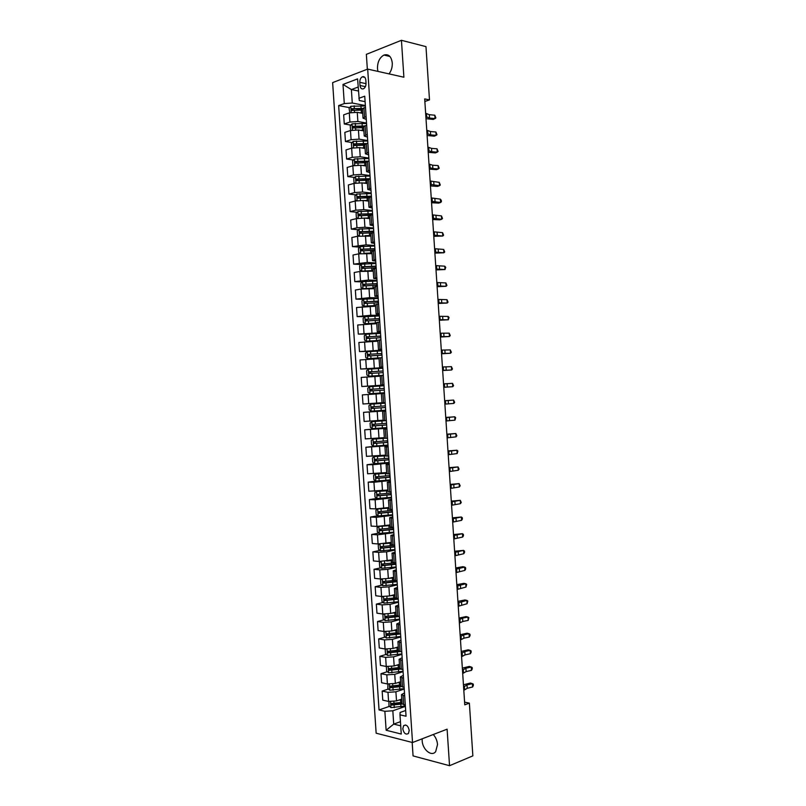 <?xml version="1.0" encoding="UTF-8"?>
<svg xmlns="http://www.w3.org/2000/svg" width="806" height="806" viewBox="0 0 806 806"><rect width="100%" height="100%" fill="white"/><g stroke="black" fill="none" stroke-linecap="round" stroke-linejoin="round"><path stroke-width="1.21" d="M422.163 738.81L422.173 740.674C422.455 749.55 431.563 757.076 435.663 751.655L437.527 744.543C437.174 740.603 435.754 737.268 433.255 734.528M389.026 73.89C391.363 70.817 392.441 67.16 392.27 62.918C391.343 56.41 388.563 53.78 383.938 55.05C379.606 57.538 377.45 62.052 377.47 68.591L377.943 71.402M409.226 730.397C408.138 725.803 406.254 724.241 403.594 725.712L402.788 728.815C403.877 733.42 405.75 734.981 408.43 733.49L409.226 730.397M412.168 742.437L413.065 755.907L449.536 765.7L472.86 755.867L469.374 703.134L464.599 702.137M332.636 82.615L376.15 733.198L412.531 742.528L367.687 69.094L332.636 82.615M367.687 69.094L403.887 77.225L401.438 40.3L366.357 54.355L367.345 69.225M424.863 101.465L429.487 99.904L424.691 98.906L464.77 704.837L469.374 703.134M359.798 82.333L360.01 85.507C360.413 88.307 361.602 89.395 363.556 88.751C365.219 87.693 366.045 85.869 366.025 83.26L365.813 80.076C365.4 77.285 364.231 76.207 362.287 76.822C360.604 77.88 359.778 79.713 359.798 82.333L366.035 83.653M358.136 87.048L351.376 89.567L352.272 103.027L344.283 103.571L338.651 105.596L379.042 709.945L389.54 706.318M344.283 103.571L343.003 84.439L357.592 78.887L359.295 100.508L365.098 101.647M405.67 710.489L400.088 712.464L399.988 714.831L406.053 716.242L364.735 96.186L358.882 98.302M399.988 714.831L401.267 734.044L386.134 730.246L384.865 711.305L379.042 709.945M401.438 40.3L425.971 46.627L429.487 99.904M449.536 765.7L447.108 729.178L412.531 742.528M358.398 90.997L351.376 89.567L343.003 84.439M404.693 695.921L401.469 694.631L404.491 692.908M403.514 678.168L400.29 676.959L403.322 675.337M402.325 660.406L399.111 659.288L402.154 657.746M401.146 642.634L397.932 641.606L400.975 640.155M399.957 624.862L396.754 623.925L399.806 622.564M398.779 607.079L395.575 606.233L398.638 604.963M397.59 589.297L394.396 588.541L397.459 587.362M396.411 571.514L393.217 570.839L396.29 569.751M395.222 553.712L392.038 553.138L395.111 552.14M394.033 535.919L390.86 535.426L393.943 534.519M392.844 518.117L389.671 517.714L392.764 516.888M391.666 500.304L388.492 499.992L391.595 499.267M390.477 482.492L387.313 482.27L390.416 481.625M389.288 464.669L386.134 464.538L389.248 463.994M388.099 446.846L384.946 446.806L388.069 446.343M386.91 429.014L383.767 429.064L386.89 428.701M385.721 411.181L382.588 411.322L385.711 411.04M383.968 384.784L380.835 385.056L383.978 384.905M382.779 366.932L379.646 367.294L382.8 367.244M381.591 349.079L378.467 349.532L381.621 349.572M380.402 331.226L377.279 331.77L380.442 331.891M379.203 313.363L376.1 313.997L379.263 314.209M378.014 295.5L374.911 296.215L378.085 296.527M376.825 277.627L373.732 278.433L376.906 278.836M375.636 259.744L372.543 260.65L375.727 261.134M374.447 241.86L371.354 242.858L374.548 243.432M373.249 223.977L370.166 225.065L373.369 225.73M372.06 206.084L368.987 207.263L372.191 208.019M370.871 188.191L367.798 189.45L371.012 190.307M369.672 170.288L366.609 171.638L369.833 172.585M368.483 152.374L365.42 153.825L368.644 154.853M367.284 134.461L364.231 136.002L367.465 137.121M366.095 116.548L363.043 118.17L366.287 119.389M400.441 721.672L393.721 724.11L400.723 725.823M365.36 105.546L352.272 103.027M362.72 113.354L357.26 112.346L349.29 112.88L343.668 114.845L344.273 123.973L350.902 125.111M366.529 123.046L357.874 121.515L349.905 122.049L344.273 123.973M363.899 130.904L358.438 129.988L350.469 130.522L344.837 132.386L345.442 141.503L352.151 142.561M367.697 140.546L359.043 139.156L351.084 139.69L345.442 141.503M365.068 148.455L359.607 147.619L351.648 148.153L346.006 149.926L346.62 159.044L353.411 160.011M368.856 158.047L360.222 156.787L352.262 157.321L346.62 159.044M366.236 166.006L360.786 165.25L352.827 165.784L347.174 167.457L347.789 176.564L354.66 177.441M370.025 175.537L361.4 174.408L353.441 174.942L347.789 176.564M367.405 183.536L361.965 182.871L354.005 183.405L348.353 184.977L348.958 194.095L355.93 194.871M371.193 193.027L362.569 192.03L354.61 192.563L348.958 194.095M368.574 201.077L363.133 200.493L355.174 201.026L349.522 202.497L350.126 211.605L357.189 212.29M372.352 210.507L363.748 209.651L355.789 210.185L350.126 211.605M369.742 218.607L364.312 218.104L356.353 218.638L350.691 220.018L351.295 229.116L358.469 229.71M373.521 227.987L364.927 227.262L356.967 227.796L351.295 229.116M370.911 236.128L357.532 236.249L351.859 237.528L352.464 246.626L359.748 247.11M374.679 245.457L366.095 244.863L352.464 246.626M372.08 253.648L358.7 253.85L353.028 255.028L353.633 264.136L361.028 264.509M375.848 262.927L367.274 262.464L353.633 264.136M373.238 271.169L359.879 271.451L354.197 272.529L354.801 281.626L362.327 281.899M377.007 280.387L368.443 280.065L354.801 281.626M374.407 288.679L361.058 289.042L355.365 290.029L355.97 299.127L363.627 299.288M378.175 297.847L369.622 297.656L355.97 299.127M375.576 306.179L356.534 307.519L357.139 316.607L365.229 316.657M379.334 315.307L370.79 315.247L357.139 316.607M376.745 323.68L357.703 324.999L358.307 334.097L368.261 333.996M380.503 332.747L358.307 334.097M377.913 341.18L358.872 342.49L359.476 351.577L375.002 351.184M381.661 350.197L359.476 351.577M379.072 358.67L360.04 359.96L360.645 369.047L382.86 368.151M382.82 367.637L360.645 369.047M380.241 376.15L361.209 377.43L361.813 386.517L383.999 385.278M383.988 385.067L361.813 386.517M381.409 393.63L362.368 394.9L362.982 403.977L368.705 403.625L368.09 394.497M382.014 402.718L368.705 403.625M385.701 410.859L363.536 412.36L385.691 410.627M383.172 420.198L364.141 421.437L363.536 412.36M386.86 428.288L364.705 429.82L386.83 427.734M384.341 437.658L365.309 438.897L364.705 429.82M388.029 445.698L365.874 447.27L380.644 445.658M385.5 455.128L366.478 456.347L365.874 447.27M389.187 463.118L372.785 464.709L367.032 464.719L376.654 463.51M386.668 472.588L367.637 473.787L367.032 464.719M390.346 480.517L373.954 482.25L368.201 482.159L376.11 481.051M387.827 490.038L368.805 491.227L368.201 482.159M391.504 497.927L375.122 499.78L369.37 499.599L376.906 498.42M388.996 507.488L375.727 508.898L369.974 508.667L369.37 499.599M392.663 515.326L376.291 517.311L370.528 517.029L377.923 515.759M390.154 524.928L376.896 526.419L371.133 526.096L370.528 517.029M393.822 532.716L377.46 534.831L371.697 534.459L378.951 533.098M391.323 542.367L378.074 543.949L372.301 543.516L371.697 534.459M394.98 550.105L386.568 551.828L378.629 552.352L372.856 551.878L379.979 550.438M392.482 559.807L379.243 561.46L373.46 560.936L372.856 551.878M396.139 567.484L387.736 569.348L379.797 569.872L374.024 569.298L381.016 567.767M393.64 577.237L388.341 578.456L380.412 578.98L374.629 578.355L374.024 569.298M397.298 584.864L388.905 586.859L380.966 587.383L375.183 586.708L382.064 585.096M394.799 594.657L389.51 595.966L381.581 596.48L375.787 595.765L375.183 586.708M398.456 602.243L390.074 604.359L382.135 604.883L376.352 604.117L383.122 602.425M395.968 612.076L390.678 613.467L382.749 613.991L376.956 613.175L376.352 604.117M399.615 619.613L391.242 621.869L383.303 622.383L377.51 621.527L384.18 619.754M397.126 629.496L391.847 630.967L383.918 631.481L378.115 630.574L377.51 621.527M400.763 636.972L392.401 639.36L384.472 639.883L378.669 638.926L385.238 637.072M398.285 646.906L393.016 648.457L385.077 648.981L379.273 647.964L378.669 638.926M401.922 654.331L393.57 656.85L385.641 657.374L379.838 656.316L386.306 654.391M399.444 664.315L394.174 665.947L386.245 666.461L380.442 665.363L379.838 656.316M403.081 671.69L394.739 674.34L386.809 674.854L380.996 673.705L387.384 671.7M400.602 681.715L395.343 683.428L387.414 683.951L381.601 682.742L380.996 673.705M404.239 689.039L395.907 691.82L387.978 692.334L382.155 691.095L388.462 689.019M401.761 699.104L396.512 700.908L388.583 701.432L382.759 700.132L382.155 691.095M405.388 706.378L392.824 710.781L393.721 724.11L386.134 730.246M365.471 107.228L362.428 108.901L351.789 108.739L351.97 110.412L362.509 110.079L356.464 108.931M338.651 105.596L349.663 107.661M395.162 704.384L400.401 702.57M394.92 686.883L400.713 684.979M394.799 669.373L399.685 667.852M394.819 651.853L398.537 650.744M395.011 634.322L397.791 633.536M395.454 616.751L397.852 616.116M366.448 178.942L368.886 179.254M363.607 161.462L366.428 161.865M361.068 143.972L364.806 144.556L367.858 143.065M358.69 126.461L363.657 127.318M366.67 125.142L363.617 126.733L364.231 136.002M369.057 160.968L365.995 162.379L366.609 171.638M370.246 178.882L367.183 180.191L367.798 189.45M371.445 196.775L368.362 198.004L368.987 207.263M372.634 214.668L369.551 215.806L370.166 225.065M373.823 232.561L370.74 233.609L371.354 242.858M375.012 250.444L371.929 251.401L372.543 260.65M376.211 268.327L373.107 269.184L373.732 278.433M377.399 286.201L374.296 286.976L374.911 296.215M378.588 304.074L375.485 304.749L376.1 313.997M379.777 321.937L376.664 322.521L377.279 331.77M380.966 339.8L377.853 340.293L378.467 349.532M382.155 357.652L367.697 358.7L379.435 357.955M383.344 375.505L380.22 375.818L380.835 385.056M382.951 393.459L381.399 393.57L382.014 402.799L383.565 402.718L382.951 393.459L384.533 393.348M385.157 402.617L383.565 402.718M386.346 420.46L383.203 420.551L382.588 411.322M387.535 438.293L384.381 438.293L383.767 429.064M388.714 456.115L385.56 456.025L384.946 446.806M389.903 473.938L386.749 473.757L386.134 464.538M391.091 491.751L387.928 491.489L387.313 482.27M392.28 509.563L389.107 509.211L388.492 499.992M393.469 527.376L390.285 526.923L389.671 517.714M394.648 545.178L391.464 544.634L390.86 535.426M395.837 562.971L392.653 562.346L392.038 553.138M397.026 580.763L393.832 580.048L393.217 570.839M398.204 598.546L395.011 597.74L394.396 588.541M399.393 616.328L396.189 615.431L395.575 606.233M400.572 634.1L397.368 633.123L396.754 623.925M401.761 651.873L398.547 650.795L397.932 641.606M402.94 669.645L399.726 668.476L399.111 659.288M404.128 687.397L400.904 686.148L400.29 676.959M384.865 711.305L392.824 710.781M405.307 705.159L402.073 703.819L401.469 694.631M425.639 113.223L429.306 114.684L434.807 115.218L435.028 118.583L435.865 117.958L434.807 115.218M425.86 116.618L429.527 118.059L435.028 118.583L433.195 119.419L426.001 118.673M362.055 113.233L362.72 113.253M359.516 112.759L362.68 112.739M349.804 112.719L349.079 108.336L350.852 106.271L365.39 105.959M362.7 108.397L351.859 108.719M352.665 110.291L353.36 109.001M426.757 130.179L430.424 131.529L435.915 132.013L436.137 135.368L436.973 134.723L435.915 132.013M426.989 133.564L430.646 134.904L436.137 135.368L434.303 136.174L427.109 135.499M427.885 147.115L431.532 148.375L437.023 148.798L437.245 152.153L438.081 151.488L437.023 148.798M428.107 150.51L431.754 151.74L437.245 152.153L435.411 152.908L428.228 152.314M429.004 164.061L432.651 165.21L438.132 165.583L438.353 168.938L439.189 168.242L438.132 165.583M429.225 167.446L432.872 168.585L438.353 168.938L436.509 169.653L429.336 169.129M362.952 130.753L363.889 130.763M360.463 130.33L363.859 130.29M351.144 130.32L350.529 130.078L350.247 125.867L352.021 123.842L366.559 123.489M364.362 125.968L352.937 126.32L353.139 127.983L363.677 127.63M353.854 127.862L354.529 126.552L363.728 126.431M363.838 148.264L365.058 148.284M361.37 147.891L365.027 147.841M352.484 147.931L351.698 147.599L351.416 143.397L353.189 141.393L367.727 141M366.337 143.539L354.096 143.891L354.318 145.543L364.846 145.171M355.033 145.433L355.708 144.093L365.32 143.962M364.685 165.784L366.216 165.784M362.237 165.442L366.196 165.371M353.824 165.532L352.867 165.119L352.585 160.918L354.368 158.953L368.896 158.52M368.513 161.129L355.255 161.462L355.486 163.114L366.015 162.711M356.222 162.993L356.877 161.633L367.274 161.502M430.122 180.997L439.24 182.358L439.461 185.712L440.298 184.997L439.24 182.358M430.344 184.383L439.461 185.712L437.618 186.388L430.444 185.934M365.501 183.305L367.385 183.294M363.053 183.002L367.365 182.912M355.174 183.143L354.036 182.63L353.753 178.428L355.537 176.494L370.055 176.03M370.236 178.69L356.403 179.023L356.655 180.665L367.183 180.242M357.411 180.554L358.045 179.174L369.521 179.083M431.24 197.923L440.348 199.132L440.57 202.487L441.396 201.742L441.315 200.402L440.348 199.132M431.462 201.309L440.57 202.487L438.726 203.112L431.563 202.739M432.359 214.849L441.456 215.907L441.678 219.262L442.504 218.486L441.456 215.907M432.58 218.235L441.678 219.262L439.834 219.837L432.671 219.534M433.477 231.775L442.565 232.672L442.786 236.027L443.612 235.221L442.565 232.672M433.709 235.161L442.786 236.027L433.779 236.339M434.595 248.691L443.673 249.437L443.894 252.782L444.721 251.956L443.673 249.437M434.827 252.077L443.894 252.782L434.897 253.124M435.714 265.607L444.781 266.192L445.003 269.547L445.738 267.34L444.781 266.192M435.945 268.992L445.003 269.547L436.006 269.909M366.256 200.825L368.554 200.785M363.808 200.563L368.533 200.442M356.504 200.744L355.204 200.14L354.922 195.939L356.705 194.044L371.223 193.531M371.405 196.19L357.562 196.573L357.824 198.216L368.483 197.772M358.599 198.115L359.214 196.704L371.435 196.634M366.932 218.345L369.722 218.285M364.483 218.114L369.692 217.963M357.844 218.355L356.373 217.65L356.091 213.449L357.874 211.575L372.392 211.031M372.15 214.053L372.191 214.779M372.563 213.691L358.72 214.134L359.002 215.766L370.246 215.293M359.788 215.655L360.383 214.225L372.594 214.094M367.496 235.866L370.881 235.765M364.977 235.684L370.861 235.483M359.184 235.957L357.542 235.151L357.26 230.949L359.043 229.116L373.551 228.521M373.732 231.181L359.879 231.675L360.171 233.307L372.674 232.823M360.987 233.206L361.551 231.745L373.752 231.554M367.909 253.396L372.05 253.255M364.372 253.286L372.029 252.993M360.514 253.558L358.71 252.641L358.428 248.439L360.211 246.636L374.719 246.011M374.901 248.671L361.028 249.225L361.34 250.847L375.012 250.354M362.176 250.747L362.72 249.256L374.921 249.004M361.995 271.148L373.198 270.504M368.12 270.927L373.218 270.725M361.34 264.207L361.803 271.148L359.879 270.131L359.597 265.93L361.39 264.166L375.888 263.502M376.059 266.151L362.186 266.756L362.509 268.378L376.17 267.834M363.375 268.277L363.889 266.766L376.08 266.443M436.842 282.513L445.889 282.946L446.111 286.291L446.927 285.405L445.889 282.946M437.064 285.898L446.111 286.291L437.114 286.694M377.047 280.982L362.559 281.677L360.766 283.42L361.048 287.611L363.022 288.689L374.367 288.014M363.022 288.689L363.718 288.709M367.516 288.498L374.377 288.205M377.228 283.631L363.345 284.296L363.677 285.908L377.339 285.314M364.584 285.808L365.058 284.276L377.248 283.883M437.95 299.419L446.998 299.691L447.219 303.036L448.035 302.129L446.998 299.691M438.182 302.804L447.219 303.036L438.222 303.469M378.216 298.452L363.728 299.197L361.934 300.9L362.216 305.091L364.191 306.199L375.536 305.504M364.191 306.199L375.546 305.675M378.387 301.112L364.493 301.817L364.846 303.429L378.508 302.784M365.793 303.338L366.226 301.776L378.407 301.323M439.069 316.315L448.106 316.436L448.327 319.781L449.053 317.504L448.106 316.436M439.3 319.7L448.327 319.781L439.33 320.244M379.374 315.922L364.896 316.708L363.103 318.38L363.375 322.571L365.36 323.71L376.694 323.005M365.36 323.71L376.704 323.135M379.555 318.582L365.652 319.347L366.015 320.949L379.666 320.254M367.002 320.859L367.395 319.267L379.566 318.753M440.187 333.21L449.204 333.17L449.426 336.525L450.242 335.548L449.204 333.17M440.419 336.596L449.426 336.525L440.439 337.009M380.543 333.392L366.055 334.208L364.262 335.85L364.544 340.041L366.529 341.21L377.863 340.495M366.529 341.21L377.873 340.595M380.714 336.042L366.811 336.858L367.183 338.46L380.835 337.714M368.221 338.369L368.564 336.757L380.724 336.173M441.305 350.106L450.312 349.905L450.534 353.25L451.35 352.262L450.312 349.905M441.527 353.481L450.534 353.25L441.547 353.774M367.183 351.748L367.647 358.67L365.712 357.501L365.43 353.31L367.224 351.708L381.701 350.852M381.883 353.502L367.969 354.378L368.352 355.97L381.994 355.174M369.45 355.879L369.722 354.247L381.893 353.602M442.423 366.992L451.42 366.639L451.642 369.984L452.448 368.957L451.42 366.639M442.645 370.367L451.642 369.984L442.655 370.538M382.87 368.302L368.392 369.198L366.599 370.78L366.881 374.961L368.866 376.2L383.334 375.284M368.866 376.2L383.334 375.334M383.041 370.951L369.118 371.878L369.521 373.47L383.152 372.634M370.71 373.38L370.891 371.727L383.052 371.012M443.542 383.868L452.529 383.364L452.74 386.709L453.556 385.661L452.529 383.364M443.763 387.253L452.74 386.709L443.763 387.293M444.66 400.753L453.627 400.088L444.65 400.693M444.882 404.128L453.849 403.423L453.627 400.088L454.655 402.355L453.849 403.423M445.778 417.619L454.735 416.803L445.758 417.437M446 420.994L454.957 420.148L454.735 416.803L455.672 417.71L454.957 420.148M446.887 434.484L455.833 433.517L446.867 434.182M447.108 437.86L456.055 436.852L455.833 433.517L456.861 435.724L456.055 436.852M448.005 451.35L456.942 450.222L447.975 450.927M448.227 454.725L457.163 453.566L456.942 450.222L457.879 451.068L457.163 453.566M449.123 468.215L458.05 466.926L449.083 467.651M449.345 471.581L458.261 470.261L458.05 466.926L459.067 469.082L458.261 470.261M450.232 485.061L459.148 483.62L450.191 484.386M450.453 488.436L459.37 486.965L459.148 483.62L460.166 485.746L459.37 486.965M451.35 501.916L460.256 500.314L451.3 501.11M451.572 505.281L460.468 503.659L460.256 500.314L461.264 502.42L460.468 503.659M452.468 518.762L461.354 517.009L452.398 517.835M452.69 522.127L461.576 520.344L461.354 517.009L462.281 517.744L462.372 519.074L461.576 520.344M453.577 535.597L462.453 533.693L453.506 534.549M453.798 538.972L462.674 537.028L462.453 533.693L463.379 534.408L463.47 535.738L462.674 537.028M454.695 552.432L463.561 550.377L454.614 551.254M454.916 555.808L463.782 553.712L463.561 550.377L464.478 551.062L464.568 552.392L463.782 553.712M455.803 569.268L464.659 567.051L462.755 566.719L455.722 567.968M456.025 572.633L464.881 570.386L464.659 567.051L465.576 567.706L465.667 569.036L464.881 570.386M456.921 586.093L465.767 583.725L463.853 583.353L456.821 584.672M457.143 589.458L465.979 587.06L465.767 583.725L466.684 584.35L465.979 587.06M458.03 602.918L466.865 600.389L464.951 599.976L457.929 601.367M458.251 606.283L467.087 603.724L466.865 600.389L467.782 600.994L467.087 603.724M459.148 619.733L462.594 618.131L467.964 617.053L466.049 616.59L459.037 618.061M459.37 623.098L462.815 621.476L468.185 620.388L467.964 617.053L468.88 617.628L468.185 620.388M460.256 636.549L463.702 634.846L469.062 633.718L467.148 633.204L460.135 634.745M460.478 639.914L463.924 638.191L469.283 637.042L469.062 633.718L469.979 634.262L470.069 635.591L469.283 637.042M461.364 653.364L464.81 651.55L470.17 650.371L468.246 649.817L461.244 651.429M461.586 656.719L465.022 654.895L470.392 653.696L470.17 650.371L471.077 650.885L471.167 652.215L470.392 653.696M462.483 670.159L465.908 668.255L471.268 667.015L469.344 666.421L462.342 668.114M462.704 673.524L466.13 671.6L471.49 670.35L471.268 667.015L472.175 667.509L472.266 668.839L471.49 670.35M370.025 393.681L384.492 392.734L370.025 393.681L368.04 392.421L367.758 388.23L369.521 386.729L369.974 393.65M369.521 386.729L384.029 385.752M384.21 388.401L370.276 389.389L370.689 390.97L384.321 390.084M372.009 390.88L372.06 389.197L384.21 388.421M385.187 403.191L370.73 404.179L368.926 405.68L369.208 409.871L371.193 411.171L385.661 410.173M370.73 404.179L385.197 403.202M385.369 405.851L371.435 406.879L371.858 408.461L385.48 407.524M385.48 407.504L373.339 408.35L372.825 406.778L371.435 406.879M386.356 420.591L371.898 421.649L370.095 423.13L370.367 427.321L372.362 428.641L386.82 427.613M371.898 421.649L386.356 420.641M386.527 423.291L372.594 424.379L373.027 425.951L386.638 424.964M386.638 424.903L374.498 425.81L373.984 424.248L372.594 424.379M384.381 438.273L373.067 439.129L371.254 440.57L371.536 444.761L373.531 446.121L387.978 445.053M373.067 439.129L384.573 438.333M387.696 440.731L373.742 441.869L374.196 443.431L387.807 442.403M387.797 442.303L375.667 443.27L375.133 441.718L373.742 441.869M385.54 455.702L374.226 456.599L372.422 458.01L372.694 462.201L374.699 463.581L389.147 462.483M374.226 456.599L385.55 455.803M388.855 458.161L374.901 459.349L375.354 460.911L388.966 459.833M388.955 459.692L376.825 460.73L375.949 459.783M386.699 473.122L375.395 474.059L373.581 475.439L373.863 479.63L375.858 481.051L390.305 479.902M375.395 474.059L386.709 473.263M390.013 475.58L376.059 476.83L376.523 478.381L390.124 477.253M390.114 477.081L377.994 478.18L377.107 477.263M387.867 490.542L376.563 491.519L374.75 492.869L375.022 497.05L377.027 498.501L391.464 497.322M376.563 491.519L387.877 490.703M391.172 493L377.218 494.3L377.692 495.851L391.283 494.672M391.273 494.461L379.163 495.63L378.276 494.743M378.336 508.878L375.908 510.299L376.19 514.48L378.185 515.961L392.623 514.742M377.722 508.979L389.036 508.153M382.487 508.546L389.026 507.951M392.341 510.42L378.367 511.77L378.86 513.321L392.451 512.092M392.431 511.84L380.321 513.069L379.435 512.213M378.86 526.449L377.077 527.708L377.349 531.889L379.354 533.411L393.781 532.151M379.173 526.439L390.195 525.593M385.218 525.834L390.185 525.361M393.499 527.829L379.525 529.23L380.019 530.771L393.61 529.502M393.59 529.21L381.49 530.509L380.603 529.673M379.878 543.99L378.236 545.128L378.518 549.309L380.523 550.851L394.94 549.551M384.099 543.718L391.363 543.022M387.303 543.163L391.343 542.76M394.658 545.239L380.684 546.69L381.188 548.231L394.769 546.911M394.749 546.579L382.649 547.939L381.772 547.133M380.895 561.53L379.394 562.538L379.676 566.709L381.681 568.29L396.099 566.95M386.749 561.026L392.522 560.452M389.197 560.513L392.502 560.16M394.537 562.85L382.235 564.009L382.346 565.681L395.927 564.311M395.897 563.938L383.807 565.359L382.931 564.583M381.903 579.061L380.563 579.937L380.835 584.118L382.85 585.72L397.257 584.35M396.623 581.398L396.572 580.713M388.552 578.406L393.681 577.872M390.95 577.852L393.66 577.559M394.507 580.441L383.404 581.448L383.515 583.121L397.086 581.7M397.056 581.297L384.976 582.788L384.099 582.023M382.91 596.581L381.722 597.337L382.004 601.508L384.009 603.15L398.416 601.739M390.205 595.795L394.849 595.291M392.593 595.201L394.819 594.939M395.121 597.931L384.563 598.888L384.674 600.561L398.245 599.1M398.214 598.657L386.799 600.158L385.268 599.463M383.918 614.091L382.88 614.726L383.162 618.907L385.167 620.58L399.575 619.129M391.766 613.175L396.008 612.711M394.154 612.56L395.978 612.328M396.179 615.351L385.731 616.328L385.842 618L399.403 616.479M398.547 616.207L387.293 617.618L386.437 616.902M384.925 631.592L384.039 632.116L384.321 636.297L386.336 637.999L400.733 636.508M393.278 630.564L397.167 630.121M395.655 629.899L397.136 629.708M397.338 632.76L386.89 633.758L387.001 635.43L399.937 634M398.658 633.798L388.462 635.017L387.595 634.322M385.923 649.082L385.208 649.505L385.48 653.676L387.495 655.409L401.892 653.878M394.728 647.953L398.325 647.52M397.126 647.248L398.295 647.077M398.507 650.17L387.615 651.329L388.17 652.85L400.108 651.591L399.534 642.372M399.081 651.298L389.62 652.427L388.764 651.752M386.93 666.572L386.366 666.884L386.638 671.055L388.663 672.819L403.05 671.257M396.149 665.333L399.484 664.92M398.567 664.587L399.454 664.446M399.665 667.57L389.217 668.607L389.328 670.28L400.501 669.121M399.847 668.738L390.779 669.816L389.933 669.161M387.928 684.042L387.797 688.425L389.822 690.228L404.209 688.616M397.539 682.712L400.642 682.319M399.978 681.916L400.612 681.816M400.824 684.959L389.923 686.168L390.487 687.689L401.207 686.591M400.894 686.118L391.938 687.216L391.101 686.581M463.591 686.964L467.017 684.959L472.366 683.659L470.442 683.025L463.45 684.788M463.813 690.319L467.238 688.294L472.588 686.994L472.366 683.659L473.273 684.123L473.364 685.453L472.588 686.994M388.935 701.492L388.966 705.794L390.981 707.628L405.368 705.985M398.899 700.092L401.801 699.709M401.982 702.348L391.081 703.578L391.656 705.099L402.144 704.011M402.053 703.477L393.096 704.605L392.27 703.981M357.874 121.515L357.26 112.346M359.043 139.156L358.438 129.988M360.222 156.787L359.607 147.619M361.4 174.408L360.786 165.25M362.569 192.03L361.965 182.871M363.748 209.651L363.133 200.493M364.927 227.262L364.312 218.104M366.095 244.863L365.481 235.715M367.274 262.464L366.659 253.316M368.443 280.065L367.838 270.917M369.622 297.656L369.007 288.508M370.79 315.247L370.176 306.099M371.959 332.828L371.354 323.68M373.138 350.398L372.523 341.26M374.306 367.969L373.702 358.831M375.475 385.54L374.871 376.402M376.654 403.101L376.039 393.973M377.823 420.661L377.208 411.534M378.991 438.212L378.387 429.084M380.16 455.763L379.555 446.635M381.329 473.303L380.724 464.175M382.497 490.844L381.893 481.716M383.666 508.374L383.062 499.257M384.835 525.895L384.23 516.787M386.003 543.425L385.399 534.307M387.172 560.936L386.568 551.828M388.341 578.456L387.736 569.348M389.51 595.966L388.905 586.859M390.678 613.467L390.074 604.359M391.847 630.967L391.242 621.869M393.016 648.457L392.401 639.36M394.174 665.947L393.57 656.85M395.343 683.428L394.739 674.34M396.512 700.908L395.907 691.82M349.905 122.049L349.29 112.88M364.534 117.072L363.919 107.772M365.723 134.965L365.108 125.665M351.084 139.69L350.469 130.522M366.921 152.848L366.297 143.549M352.262 157.321L351.648 148.153M368.11 170.731L367.486 161.432M353.441 174.942L352.827 165.784M369.299 188.604L368.685 179.315M354.61 192.563L354.005 183.405M370.488 206.477L369.873 197.188M355.789 210.185L355.174 201.026M371.687 224.34L371.062 215.051M356.967 227.796L356.353 218.638M372.876 242.203L372.251 232.914M358.136 245.397L357.532 236.249M374.065 260.056L373.44 250.777M359.315 262.998L358.7 253.85M375.253 277.909L374.629 268.63M360.494 280.599L359.879 271.451M376.442 295.752L375.828 286.473M361.662 298.19L361.058 289.042M377.631 313.594L377.017 304.315M362.841 315.771L362.226 306.633M378.82 331.427L378.195 322.158M364.01 333.352L363.405 324.214M380.009 349.26L379.384 339.991M365.189 350.932L364.574 341.794M381.198 367.083L380.573 357.814M366.357 368.503L365.753 359.365M382.387 384.905L381.762 375.636M367.536 386.064L366.921 376.936M384.754 420.531L384.14 411.272M369.873 421.185L369.269 412.057M385.943 438.333L385.328 429.074M371.052 438.736L370.438 429.608M387.132 456.136L386.507 446.877M372.221 456.287L371.606 447.159M388.311 473.928L387.696 464.679M373.39 473.827L372.785 464.709M389.5 491.72L388.885 482.472M374.558 491.368L373.954 482.25M390.688 509.503L390.064 500.254M375.727 508.898L375.122 499.78M391.867 527.285L391.253 518.036M376.896 526.419L376.291 517.311M393.056 545.058L392.441 535.809M378.074 543.949L377.46 534.831M394.235 562.82L393.62 553.581M379.243 561.46L378.629 552.352M395.424 580.592L394.809 571.353M380.412 578.98L379.797 569.872M396.602 598.344L395.988 589.115M381.581 596.48L380.966 587.383M397.791 616.106L397.177 606.868M382.749 613.991L382.135 604.883M398.97 633.848L398.355 624.62M383.918 631.481L383.303 622.383M385.077 648.981L384.472 639.883M401.338 669.333L400.723 660.114M386.245 666.461L385.641 657.374M402.516 687.065L401.902 677.846M387.414 683.951L386.809 674.854M403.695 704.797L403.081 695.578M388.583 701.432L387.978 692.334M365.41 86.635L360.01 85.507M426.515 113.918L426.737 117.303M429.306 114.684L429.527 118.059M350.801 106.332L351.204 112.407M361.199 110.069L361.38 112.739M360.907 105.717L361.088 108.387M354.418 110.15L354.549 112.135M354.126 105.798L354.308 108.467M427.633 130.824L427.855 134.199M430.424 131.529L430.646 134.904M428.752 147.72L428.973 151.105M431.532 148.375L431.754 151.74M429.86 164.615L430.092 168.001M432.651 165.21L432.872 168.585M351.98 123.892L352.383 130.068M362.368 127.62L362.549 130.29M362.075 123.268L362.257 125.938M355.587 127.731L355.728 129.796M355.295 123.368L355.476 126.048M354.529 126.552L353.028 126.29M353.149 141.443L353.562 147.72M363.536 145.171L363.718 147.841M363.244 140.818L363.425 143.488M356.766 145.302L356.907 147.458M356.474 140.949L356.645 143.619M355.708 144.093L354.197 143.861M354.318 158.994L354.741 165.371M364.705 162.721L364.886 165.391M364.413 158.369L364.594 161.039M357.935 162.872L358.086 165.109M357.642 158.51L357.824 161.18M356.877 161.633L355.375 161.422M430.978 181.511L431.21 184.886M433.759 182.045L433.981 185.41M355.486 176.544L355.92 183.022M365.874 180.262L366.055 182.922M365.592 175.91L365.763 178.579M359.103 180.433L359.264 182.75M358.811 176.081L358.992 178.751M358.045 179.174L356.544 178.982M432.097 198.397L432.318 201.772M434.877 198.87L435.099 202.235M433.215 215.273L433.437 218.648M435.986 215.696L436.207 219.061M434.333 232.148L434.555 235.523M437.104 232.521L437.326 235.886M435.452 249.024L435.673 252.399M438.212 249.336L438.434 252.701M436.56 265.889L436.792 269.264M439.32 266.141L439.542 269.506M356.665 194.085L357.098 200.654M367.042 197.792L367.224 200.462M366.76 193.45L366.932 196.11M360.282 197.994L360.433 200.402M359.99 193.642L360.161 196.301M359.214 196.704L357.713 196.533M357.834 211.625L358.277 218.295M368.211 215.323L368.392 217.993M367.929 210.981L368.1 213.64M361.451 215.545L361.612 218.033M361.159 211.192L361.34 213.862M360.383 214.225L358.892 214.084M359.002 229.156L359.456 235.926M369.38 232.853L369.561 235.513M369.098 228.501L369.269 231.171M362.619 233.095L362.791 235.664M362.327 228.743L362.509 231.403M361.551 231.745L360.06 231.624M360.171 246.686L360.625 253.547M370.548 250.374L370.73 253.034M370.256 246.031L370.438 248.691M363.788 250.636L363.969 253.296M363.496 246.283L363.677 248.953M362.72 249.256L361.229 249.165M371.717 267.884L371.898 270.554M371.425 263.542L371.606 266.212M364.957 268.176L365.138 270.836M364.665 263.824L364.846 266.484M363.889 266.766L362.398 266.695M437.678 282.755L437.9 286.13M440.429 282.946L440.66 286.311M362.509 281.727L362.972 288.659M372.886 285.395L373.067 288.064M372.594 281.052L372.775 283.722M366.125 285.707L366.307 288.367M365.843 281.354L366.015 284.024M365.058 284.276L363.566 284.226M438.796 299.62L439.018 302.985M441.547 299.751L441.769 303.116M363.677 299.238L364.141 306.169M374.055 302.905L374.226 305.565M373.762 298.563L373.944 301.222M367.294 303.237L367.476 305.897M367.012 298.885L367.183 301.555M366.226 301.776L364.735 301.746M439.905 316.466L440.136 319.841M442.655 316.546L442.877 319.911M364.846 316.748L365.309 323.68M375.223 320.405L375.395 323.065M374.931 316.063L375.102 318.723M368.463 320.758L368.644 323.418M368.181 316.415L368.352 319.075M367.395 319.267L365.904 319.267M441.023 333.321L441.245 336.686M443.763 333.341L443.985 336.696M366.015 334.248L366.478 341.18M376.382 337.905L376.563 340.565M376.1 333.563L376.271 336.223M369.632 338.278L369.813 340.938M369.35 333.936L369.521 336.596M368.564 336.757L367.073 336.777M442.141 350.167L442.363 353.532M444.872 350.126L445.093 353.491M377.551 355.396L377.732 358.055M377.258 351.053L377.44 353.713M370.8 355.789L370.982 358.448M370.518 351.446L370.689 354.106M369.722 354.247L368.241 354.287M443.25 367.002L443.471 370.377M445.99 366.911L446.212 370.266M368.352 369.239L368.816 376.17M378.719 372.886L378.891 375.536M378.427 368.544L378.608 371.203M371.969 373.299L372.15 375.959M371.687 368.957L371.858 371.616M370.891 371.727L369.41 371.788M444.368 383.847L444.59 387.212M447.098 383.696L447.32 387.051M445.476 400.673L445.698 404.038M448.207 400.471L448.428 403.826M446.595 417.498L446.816 420.863M449.315 417.236L449.536 420.591M447.703 434.323L447.924 437.688M450.423 434.001L450.645 437.356M448.821 451.138L449.043 454.503M451.531 450.766L451.753 454.121M449.929 467.954L450.151 471.319M452.64 467.52L452.861 470.875M451.038 484.769L451.259 488.124M453.748 484.275L453.969 487.62M452.156 501.574L452.378 504.929M454.856 501.02L455.078 504.375M453.264 518.369L453.486 521.734M455.964 517.764L456.176 521.119M454.372 535.164L454.594 538.529M457.062 534.509L457.284 537.854M455.481 551.959L455.702 555.314M458.171 551.244L458.392 554.588M456.599 568.744L456.821 572.099M459.279 567.968L459.501 571.313M457.707 585.529L457.929 588.884M460.387 584.693L460.609 588.037M458.815 602.304L459.037 605.659M461.485 601.417L461.707 604.762M459.924 619.079L460.145 622.433M462.594 618.131L462.815 621.476M461.032 635.843L461.254 639.198M463.702 634.846L463.924 638.191M462.14 652.608L462.362 655.963M464.81 651.55L465.022 654.895M463.249 669.373L463.47 672.728M465.908 668.255L466.13 671.6M379.878 390.366L380.059 393.016M379.596 386.024L379.767 388.683M373.138 390.799L373.319 393.459M372.856 386.457L373.027 389.117M372.06 389.197L370.579 389.288M370.679 404.209L371.143 411.131M381.047 407.836L381.228 410.496M380.754 403.504L380.936 406.164M374.306 408.299L374.488 410.959M374.014 403.957L374.196 406.617M373.339 408.35L371.858 408.461M371.848 421.689L372.312 428.611M382.215 425.316L382.387 427.966M381.923 420.984L382.104 423.634M375.475 425.79L375.656 428.449M375.183 421.457L375.364 424.117M374.498 425.81L373.027 425.951M373.017 439.169L373.48 446.081M383.374 442.776L383.555 445.436M383.092 438.444L383.263 441.104M376.644 443.28L376.815 445.94M376.352 438.948L376.533 441.607M375.667 443.27L374.196 443.431M374.185 456.629L374.649 463.551M384.543 460.236L384.714 462.896M384.25 455.914L384.432 458.564M377.812 460.77L377.984 463.43M377.52 456.428L377.692 459.088M376.825 460.73L375.354 460.911M375.344 474.099L375.808 481.011M385.701 477.696L385.883 480.356M385.419 473.374L385.59 476.024M378.971 478.25L379.152 480.9M378.689 473.908L378.86 476.568M377.994 478.18L376.523 478.381M376.513 491.559L376.976 498.471M386.87 495.146L387.041 497.806M386.578 490.824L386.759 493.474M380.14 495.72L380.321 498.38M379.848 491.388L380.029 494.048M379.163 495.63L377.692 495.851M377.682 509.009L378.135 515.921M388.029 512.596L388.21 515.246M387.746 508.274L387.918 510.923M381.309 513.19L381.48 515.85M381.016 508.858L381.198 511.518M380.321 513.069L378.86 513.321M378.84 526.459L379.304 533.37M389.197 530.046L389.369 532.695M388.905 525.713L389.076 528.363M382.467 530.66L382.649 533.31M382.185 526.328L382.356 528.978M381.49 530.509L380.019 530.771M380.009 543.99L380.472 550.81M390.356 547.476L390.527 550.125M390.064 543.153L390.245 545.803M383.636 548.12L383.807 550.77M383.344 543.798L383.525 546.438M382.649 547.939L381.188 548.231M381.188 561.53L381.631 568.25M391.515 564.915L391.696 567.565M391.232 560.593L391.404 563.243M384.794 565.57L384.976 568.22M384.512 561.339L384.684 563.898M383.807 565.359L382.346 565.681M382.356 579.061L382.8 585.68M392.683 582.345L392.854 584.985M392.391 578.023L392.572 580.673M385.963 583.02L386.145 585.67M385.691 578.879L385.852 581.348M384.976 582.788L383.515 583.121M383.525 596.591L383.958 603.11M393.842 599.765L394.013 602.414M393.55 595.443L393.731 598.092M387.132 600.47L387.303 603.12M386.86 596.41L387.011 598.787M386.134 600.198L384.674 600.561M384.694 614.112L385.117 620.539M395 617.184L395.182 619.834M394.718 612.862L394.89 615.512M388.291 617.91L388.472 620.56M388.029 613.94L388.18 616.237M387.293 617.618L385.842 618M385.862 631.632L386.286 637.949M396.159 634.594L396.34 637.244M395.877 630.282L396.048 632.922M389.449 635.34L389.63 637.989M389.197 631.461L389.338 633.667M388.462 635.017L387.001 635.43M387.031 649.152L387.444 655.369M397.318 652.004L397.499 654.653M397.036 647.692L397.207 650.331M390.618 652.769L390.789 655.419M390.366 648.971L390.507 651.097M389.62 652.427L388.17 652.85M388.2 666.653L388.603 672.778M398.486 669.413L398.658 672.053M398.194 665.091L398.376 667.741M391.776 670.199L391.958 672.849M391.535 666.491L391.666 668.527M390.779 669.816L389.328 670.28M389.369 684.163L389.772 690.178M399.645 686.813L399.816 689.452M399.353 682.491L399.534 685.14M392.945 687.619L393.116 690.268M392.703 683.992L392.834 685.946M391.938 687.216L390.487 687.689M464.357 686.128L464.578 689.483M467.017 684.959L467.238 688.294M390.537 701.663L390.93 707.577M400.804 704.202L400.975 706.852M400.511 699.89L400.693 702.53M394.104 705.038L394.285 707.688M393.872 701.502L393.993 703.366M393.096 704.605L391.656 705.099M389.953 56.501L383.938 55.05M405.539 724.997L403.594 725.712M363.043 118.17L362.428 108.901M365.42 153.825L364.806 144.556M379.646 367.294L379.032 358.055M364.846 77.376L362.287 76.822M353.27 109.022L351.789 108.739M354.418 126.572L352.937 126.32M355.567 144.123L354.096 143.891M356.715 161.663L355.255 161.462M357.864 179.204L356.403 179.023M359.013 196.735L357.562 196.573M360.171 214.265L358.72 214.134M373.309 231.513L373.39 232.662M361.32 231.796L359.879 231.675M374.468 248.973L374.558 250.334M362.468 249.316L361.028 249.225M375.636 266.423L375.727 267.824M363.617 266.826L362.186 266.756M376.795 283.873L376.896 285.304M364.765 284.337L363.345 284.296M377.964 301.313L378.054 302.683M365.924 301.847L364.493 301.817M379.122 318.753L379.193 319.871M367.073 319.347L365.652 319.347M380.281 336.183L380.341 337.059M368.221 336.848L366.811 336.858M381.44 353.612L381.49 354.237M369.37 354.338L367.969 354.378M370.528 371.818L369.118 371.878M371.677 389.308L370.276 389.389M387.313 441.698L387.354 442.353M388.452 458.856L388.512 459.742M376.231 459.188L374.901 459.349M389.6 475.993L389.671 477.142M377.117 476.678L376.059 476.83M390.739 493.141L390.829 494.531M378.115 494.159L377.218 494.3M391.897 510.48L391.988 511.911M379.163 511.629L378.367 511.77M393.056 527.9L393.147 529.29M380.251 529.099L379.525 529.23M394.215 545.309L394.305 546.67M381.349 546.559L380.684 546.69M395.393 562.931L395.464 564.039M382.457 564.009L381.832 564.14M383.575 581.448L382.991 581.589M384.704 598.898L384.15 599.029M385.832 616.328L385.308 616.469M386.971 633.758L386.457 633.899"/></g></svg>
